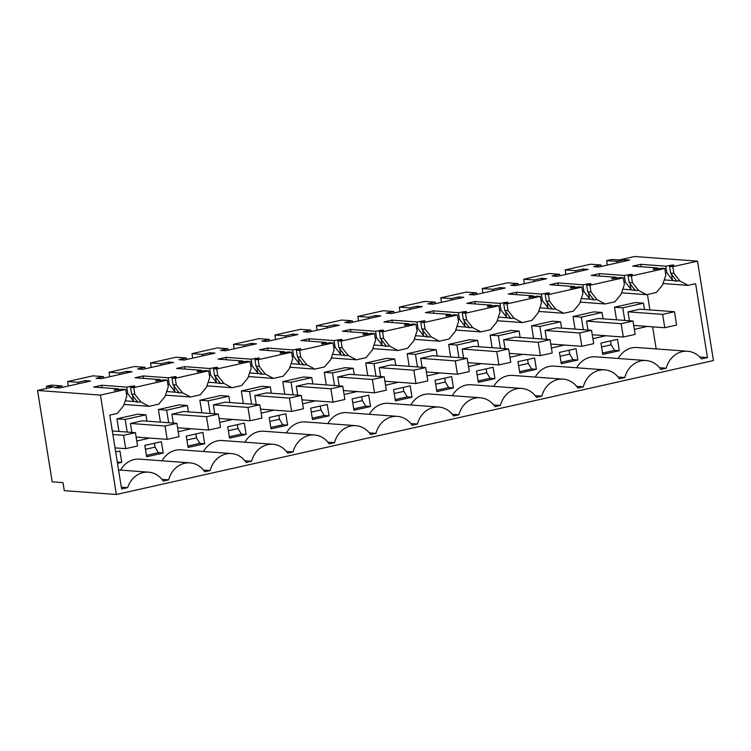 <?xml version="1.0" encoding="UTF-8"?>
<svg xmlns="http://www.w3.org/2000/svg" width="751" height="751" viewBox="0 0 751 751"><rect width="100%" height="100%" fill="white"/><g stroke="black" fill="none" stroke-linecap="round" stroke-linejoin="round"><path stroke-width="1.13" d="M102.098 387.685L101.704 385.254L93.65 387.056L118.677 388.905L114.283 390.389L122.469 389.187L125.727 389.431L100.437 395.101L37.55 390.464L53.715 386.831L46.412 386.296L46.75 388.398M46.412 386.296L51.547 385.141L62.004 385.911L54.607 387.572L59.714 387.957L90.571 381.029L85.464 380.654L78.057 382.315L67.59 381.546L93.011 375.838L103.469 376.617L96.072 378.269L101.178 378.654L132.035 371.726L126.928 371.351L119.522 373.012L109.055 372.243L134.476 366.535L144.934 367.314L137.536 368.976L142.643 369.351L173.5 362.423L168.393 362.048L160.986 363.709L150.519 362.94L175.941 357.232L186.408 358.011L179.001 359.673L184.108 360.048L214.964 353.12L209.858 352.745L202.451 354.406L191.984 353.637L217.405 347.929L227.872 348.708L220.465 350.37L225.572 350.745L256.438 343.817L251.322 343.442L243.915 345.103L233.448 344.334L258.87 338.635L269.337 339.405L261.93 341.067L267.037 341.442L297.903 334.524L292.787 334.139L285.38 335.8L274.913 335.03L300.334 329.332L310.801 330.102L303.395 331.764L308.501 332.139L339.368 325.221L334.251 324.836L326.845 326.497L316.387 325.727L341.799 320.029L352.266 320.799L344.859 322.461L349.966 322.836L380.832 315.918L375.716 315.542L368.309 317.194L357.851 316.424L383.263 310.726L393.731 311.496L386.324 313.158L391.44 313.533L422.297 306.615L417.18 306.239L409.774 307.901L399.316 307.121L424.728 301.423L435.195 302.193L427.788 303.855L432.905 304.23L463.761 297.312L458.645 296.936L451.238 298.598L440.781 297.818L466.193 292.12L476.66 292.89L469.253 294.552L474.369 294.927L505.226 288.009L500.11 287.633L492.712 289.295L482.245 288.515L507.657 282.817L518.124 283.587L510.718 285.249L515.834 285.633L546.69 278.705L541.574 278.33L534.177 279.992L523.71 279.222L549.122 273.514L559.589 274.284L552.182 275.946L557.298 276.33L588.155 269.402L583.039 269.027L575.642 270.689L565.174 269.919L590.586 264.211L601.053 264.99L593.647 266.643L598.763 267.027L629.62 260.099L624.503 259.724L617.106 261.386L606.639 260.616L611.765 259.461L619.068 260.006L634.651 256.504L697.529 261.151L713.45 360.536L116.349 494.496L64.267 490.647L62.99 482.64L52.185 481.842L37.55 390.464M114.499 390.398L114.415 389.863L114.283 390.389M101.704 385.254L126.731 387.103L127.801 393.768L126.403 393.665M143.563 378.382L143.169 375.951L135.114 377.753L160.141 379.602L155.748 381.086L163.934 379.884L167.191 380.128L133.781 387.619L130.524 387.375L134.786 386.427L134.429 385.864L126.731 387.103M155.964 381.095L155.879 380.56L155.748 381.086M143.169 375.951L168.196 377.8L169.266 384.465L167.867 384.362M185.028 369.079L184.633 366.648L176.579 368.459L201.606 370.299L197.344 371.257L197.71 371.82L205.399 370.581L208.656 370.825L175.246 378.316L171.988 378.082L176.25 377.124L175.894 376.561L168.196 377.8M197.429 371.792L197.344 371.257L197.213 371.783M184.633 366.648L209.66 368.497L210.731 375.162L209.332 375.059M226.492 359.776L226.098 357.345L218.043 359.156L243.071 360.996L238.809 361.954L239.175 362.517L246.863 361.278L250.121 361.522L216.71 369.013L213.453 368.779L217.715 367.821L217.358 367.258L209.66 368.497M238.893 362.489L238.809 361.954L238.677 362.48M226.098 357.345L251.125 359.194L252.195 365.859L250.806 365.765M267.957 350.473L267.563 348.042L259.508 349.853L284.535 351.703L280.273 352.651L280.639 353.214L288.328 351.975L291.585 352.219L258.175 359.71L254.918 359.476L259.311 357.992L251.125 359.194M280.358 353.195L280.273 352.651L280.142 353.177M267.563 348.042L292.59 349.891L293.66 356.565L292.27 356.462M309.421 341.17L309.027 338.739L300.973 340.55L326 342.4L321.738 343.357L322.104 343.911L329.792 342.672L333.05 342.916L299.64 350.407L296.382 350.173L300.775 348.689L292.59 349.891M321.822 343.892L321.738 343.357L321.616 343.874M309.027 338.739L334.064 340.588L335.124 347.262L333.735 347.159M350.886 331.867L350.501 329.436L342.437 331.247L367.464 333.097L363.202 334.054L363.568 334.608L371.257 333.369L374.514 333.613L341.104 341.114L337.847 340.87L342.118 339.912L341.752 339.358L334.064 340.588M363.287 334.589L363.202 334.054L363.08 334.57M350.501 329.436L375.528 331.285L376.589 337.959L375.2 337.856M392.351 322.564L391.966 320.133L383.902 321.944L408.929 323.794L404.667 324.751L405.033 325.305L412.721 324.075L415.979 324.31L382.569 331.811L379.311 331.566L383.583 330.609L383.217 330.055L375.528 331.285M404.751 325.286L404.667 324.751L404.545 325.267M391.966 320.133L416.993 321.982L418.054 328.656L416.664 328.553M433.815 313.261L433.43 310.839L425.366 312.641L450.393 314.491L446.132 315.448L446.498 316.002L454.186 314.772L457.443 315.007L424.043 322.508L420.776 322.263L425.047 321.306L424.681 320.752L416.993 321.982M446.216 315.983L446.132 315.448L446.01 315.964M433.43 310.839L458.457 312.679L459.518 319.353L458.129 319.25M475.28 303.967L474.895 301.536L466.84 303.338L491.867 305.188L487.596 306.145L487.962 306.699L495.651 305.469L498.908 305.704L465.507 313.205L462.24 312.96L466.512 312.003L466.146 311.449L458.457 312.679M487.681 306.68L487.596 306.145L487.474 306.661M474.895 301.536L499.922 303.376L500.992 310.05L499.593 309.947M516.744 294.664L516.359 292.233L508.305 294.035L533.332 295.885L529.061 296.842L529.427 297.396L537.115 296.166L540.382 296.401L506.972 303.902L503.705 303.657L507.976 302.7L507.61 302.146L499.922 303.376M529.145 297.377L529.061 296.842L528.939 297.358M516.359 292.233L541.387 294.082L542.457 300.747L541.058 300.644M558.209 285.361L557.824 282.93L549.77 284.732L574.797 286.582L570.525 287.539L570.891 288.093L578.58 286.863L581.847 287.107L548.437 294.599L545.179 294.354L549.441 293.397L549.075 292.843L541.387 294.082M570.61 288.074L570.525 287.539L570.403 288.055M557.824 282.93L582.851 284.779L583.921 291.444L582.523 291.341M599.673 276.058L599.289 273.627L591.234 275.429L616.261 277.279L611.868 278.762L620.044 277.56L623.311 277.804L589.901 285.296L586.644 285.051L590.906 284.094L590.539 283.54L582.851 284.779M612.084 278.771L611.99 278.236L611.868 278.762M599.289 273.627L624.316 275.476L625.386 282.141L623.987 282.038M641.138 266.755L640.753 264.324L632.699 266.126L657.726 267.976L653.454 268.933L653.821 269.496L661.509 268.257L664.776 268.501L631.366 275.993L628.108 275.748L632.37 274.8L632.004 274.237L624.316 275.476M653.548 269.468L653.454 268.933L653.332 269.459M640.753 264.324L665.78 266.173L666.85 272.838L665.452 272.735M697.529 261.151L672.83 266.689L669.573 266.455L673.835 265.497L673.469 264.934L665.78 266.173M62.004 385.911L62.239 387.385M67.59 381.546L68.313 386.023M78.057 382.315L78.292 383.789M85.464 380.654L85.698 382.128M100.437 395.101L116.349 494.496M672.83 266.689L673.9 273.364L679.965 281.071L676.567 280.818L670.634 273.12L673.9 273.364M125.727 389.431L126.797 396.096L123.53 405.906L117.278 413.435L109.777 415.115L121.606 488.985L127.651 487.634A23.14 20.446 -85.8 0 1 148.557 472.172A23.14 20.446 -85.8 0 1 163.249 481.081L168.675 479.861A23.14 20.446 -85.8 0 1 190.022 462.869A23.14 20.446 -85.8 0 1 204.713 471.778L210.139 470.558A23.14 20.446 -85.8 0 1 231.486 453.576A23.14 20.446 -85.8 0 1 246.178 462.475L251.604 461.255A23.14 20.446 -85.8 0 1 272.951 444.273A23.14 20.446 -85.8 0 1 287.642 453.172L293.068 451.952A23.14 20.446 -85.8 0 1 314.416 434.97A23.14 20.446 -85.8 0 1 329.107 443.869L334.533 442.649A23.14 20.446 -85.8 0 1 355.88 425.667A23.14 20.446 -85.8 0 1 370.572 434.566L375.998 433.346A23.14 20.446 -85.8 0 1 397.345 416.364A23.14 20.446 -85.8 0 1 412.036 425.263L417.462 424.043A23.14 20.446 -85.8 0 1 438.809 407.061A23.14 20.446 -85.8 0 1 453.501 415.96L458.927 414.749A23.14 20.446 -85.8 0 1 480.274 397.758A23.14 20.446 -85.8 0 1 494.965 406.657L500.391 405.446A23.14 20.446 -85.8 0 1 521.738 388.455A23.14 20.446 -85.8 0 1 536.43 397.354L541.856 396.143A23.14 20.446 -85.8 0 1 563.203 379.152A23.14 20.446 -85.8 0 1 577.894 388.06L583.32 386.84A23.14 20.446 -85.8 0 1 604.668 369.849A23.14 20.446 -85.8 0 1 619.359 378.757L624.785 377.537A23.14 20.446 -85.8 0 1 646.132 360.546A23.14 20.446 -85.8 0 1 660.824 369.454L666.25 368.234A23.14 20.446 -85.8 0 1 687.597 351.243A23.14 20.446 -85.8 0 1 701.406 358.922L707.451 357.56L695.614 283.69L688.113 285.371L679.965 281.071M118.677 388.905L118.855 389.994M131.003 386.145L131.172 387.234M132.439 395.12L133.349 400.818L127.801 393.768M137.433 401.588L137.508 402.085L134.016 401.494L133.349 400.818M167.191 380.128L168.262 386.793L164.995 396.603L158.743 404.132L153.908 405.221L149.064 406.3L140.916 402.001L137.508 402.085L131.594 394.05L134.851 394.294L133.781 387.619M130.524 387.375L131.594 394.05M140.916 402.001L134.851 394.294M160.141 379.602L160.32 380.691M172.467 376.842L172.636 377.931M173.903 385.817L174.814 391.515L169.266 384.465M178.898 392.285L178.973 392.792L175.481 392.191L174.814 391.515M208.656 370.825L209.726 377.49L206.459 387.3L200.207 394.829L195.373 395.918L190.538 396.997L182.38 392.698L178.973 392.792L173.059 384.747L176.316 384.991L175.246 378.316M171.988 378.082L173.059 384.747M182.38 392.698L176.316 384.991M201.606 370.299L201.784 371.398M213.932 367.539L214.101 368.628M215.368 376.523L216.279 382.212L210.731 375.162M220.362 382.991L220.437 383.489L216.945 382.888L216.279 382.212M250.121 361.522L251.191 368.187L247.924 377.997L241.672 385.526L232.003 387.704L223.854 383.395L220.437 383.489L214.523 375.444L217.781 375.688L216.71 369.013M213.453 368.779L214.523 375.444M223.854 383.395L217.781 375.688M243.071 360.996L243.249 362.095M255.396 358.236L255.565 359.325M256.833 367.22L257.743 372.909L252.195 365.859M261.827 373.688L261.902 374.186L258.41 373.585L257.743 372.909M291.585 352.219L292.655 358.894L289.388 368.694L283.136 376.223L273.467 378.401L265.319 374.092L261.902 374.186L255.988 366.141L259.245 366.385L258.175 359.71M254.918 359.476L255.988 366.141M265.319 374.092L259.245 366.385M284.535 351.703L284.713 352.792M296.861 348.933L297.03 350.022M298.297 357.917L299.208 363.606L293.66 356.565M303.291 364.385L303.366 364.883L299.874 364.282L299.208 363.606M333.05 342.916L334.12 349.59L330.853 359.391L324.601 366.92L314.932 369.098L306.784 364.789L303.366 364.883L297.452 356.838L300.71 357.082L299.64 350.407M296.382 350.173L297.452 356.838M306.784 364.789L300.71 357.082M326 342.4L326.178 343.489M338.325 339.63L338.494 340.719M339.762 348.614L340.672 354.303L335.124 347.262M344.756 355.082L344.831 355.58L341.339 354.979L340.672 354.303M374.514 333.613L375.584 340.287L372.327 350.088L366.066 357.626L356.396 359.795L348.248 355.486L344.831 355.58L338.917 347.535L342.174 347.779L341.104 341.114M337.847 340.87L338.917 347.535M348.248 355.486L342.174 347.779M367.464 333.097L367.643 334.186M379.79 330.327L379.968 331.416M381.226 339.311L382.137 345.009L376.589 337.959M386.221 345.779L386.296 346.277L382.803 345.676L382.137 345.009M415.979 324.31L417.049 330.984L413.792 340.785L407.53 348.323L397.861 350.492L389.713 346.183L386.296 346.277L380.381 338.241L383.639 338.476L382.569 331.811M379.311 331.566L380.381 338.241M389.713 346.183L383.639 338.476M408.929 323.794L409.107 324.883M421.255 321.024L421.433 322.123M422.691 330.008L423.602 335.706L418.054 328.656M427.685 336.476L427.76 336.974L424.268 336.373L423.602 335.706M457.443 315.007L458.514 321.681L455.256 331.482L449.004 339.02L439.326 341.189L431.177 336.889L427.76 336.974L421.846 328.938L425.104 329.173L424.043 322.508M420.776 322.263L421.846 328.938M431.177 336.889L425.104 329.173M450.393 314.491L450.572 315.58M462.719 311.721L462.898 312.82M464.156 320.705L465.066 326.403L459.518 319.353M469.15 327.173L469.225 327.671L465.733 327.07L465.066 326.403M498.908 305.704L499.978 312.378L496.721 322.179L490.469 329.717L480.79 331.886L472.642 327.586L469.225 327.671L463.311 319.635L466.568 319.87L465.507 313.205M462.24 312.96L463.311 319.635M472.642 327.586L466.568 319.87M491.867 305.188L492.036 306.277M504.184 302.428L504.362 303.517M505.62 311.402L506.531 317.1L500.992 310.05M510.614 317.87L510.689 318.368L507.197 317.767L506.531 317.1M540.382 296.401L541.443 303.075L538.185 312.876L531.933 320.414L527.089 321.503L522.255 322.583L514.106 318.283L510.689 318.368L504.775 310.332L508.033 310.567L506.972 303.902M503.705 303.657L504.775 310.332M514.106 318.283L508.033 310.567M533.332 295.885L533.501 296.974M545.648 293.125L545.827 294.214M547.085 302.099L547.995 307.797L542.457 300.747M552.079 308.567L552.163 309.065L548.662 308.473L547.995 307.797M581.847 287.107L582.907 293.772L579.65 303.573L573.398 311.111L568.554 312.2L563.719 313.28L555.571 308.98L552.163 309.065L546.24 301.029L549.507 301.273L548.437 294.599M545.179 294.354L546.24 301.029M555.571 308.98L549.507 301.273M574.797 286.582L574.966 287.671M587.113 283.822L587.291 284.911M588.549 292.796L589.469 298.494L583.921 291.444M593.543 299.264L593.628 299.762L590.126 299.17L589.469 298.494M623.311 277.804L624.372 284.469L621.115 294.279L614.862 301.808L610.019 302.897L605.184 303.977L597.036 299.677L593.628 299.762L587.704 291.726L590.971 291.97L589.901 285.296M586.644 285.051L587.704 291.726M597.036 299.677L590.971 291.97M616.261 277.279L616.43 278.368M628.578 274.519L628.756 275.608M630.014 283.493L630.934 289.191L625.386 282.141M635.008 289.961L635.093 290.459L631.591 289.867L630.934 289.191M664.776 268.501L665.837 275.166L662.579 284.976L656.327 292.505L651.483 293.594L646.649 294.674L638.5 290.374L635.093 290.459L629.169 282.423L632.436 282.667L631.366 275.993M628.108 275.748L629.169 282.423M638.5 290.374L632.436 282.667M657.726 267.976L657.895 269.065M670.042 265.216L670.221 266.305M671.478 274.19L672.398 279.888L666.85 272.838M676.473 280.658L676.557 281.165L673.065 280.564L672.398 279.888M669.573 266.455L670.634 273.12M606.639 260.616L607.352 265.094M617.106 261.386L617.341 262.859M624.503 259.724L624.748 261.198M601.053 264.99L601.288 266.455M565.174 269.919L565.888 274.397M575.642 270.689L575.876 272.162M583.039 269.027L583.283 270.501M559.589 274.284L559.824 275.758M523.71 279.222L524.423 283.7M534.177 279.992L534.412 281.465M541.574 278.33L541.809 279.804M518.124 283.587L518.359 285.061M482.245 288.515L482.959 293.003M492.712 289.295L492.947 290.759M500.11 287.633L500.344 289.107M476.66 292.89L476.894 294.364M440.781 297.818L441.494 302.306M451.238 298.598L451.482 300.062M458.645 296.936L458.88 298.4M435.195 302.193L435.43 303.667M399.316 307.121L400.03 311.609M409.774 307.901L410.018 309.365M417.18 306.239L417.415 307.703M393.731 311.496L393.965 312.97M357.851 316.424L358.565 320.912M368.309 317.194L368.553 318.668M375.716 315.542L375.951 317.006M352.266 320.799L352.501 322.273M316.387 325.727L317.1 330.215M326.845 326.497L327.079 327.971M334.251 324.836L334.486 326.31M310.801 330.102L311.036 331.576M274.913 335.03L275.636 339.518M285.38 335.8L285.615 337.274M292.787 334.139L293.021 335.613M269.337 339.405L269.571 340.879M233.448 344.334L234.171 348.821M243.915 345.103L244.15 346.577M251.322 343.442L251.557 344.916M227.872 348.708L228.107 350.182M191.984 353.637L192.707 358.114M202.451 354.406L202.686 355.88M209.858 352.745L210.092 354.219M186.408 358.011L186.642 359.476M150.519 362.94L151.242 367.417M160.986 363.709L161.221 365.183M168.393 362.048L168.628 363.522M144.934 367.314L145.178 368.779M109.055 372.243L109.777 376.72M119.522 373.012L119.756 374.486M126.928 371.351L127.163 372.825M103.469 376.617L103.713 378.082M663.058 283.521L688.113 285.371M664.26 279.916L673.065 280.564M707.451 357.56L699.716 356.988M656.167 348.924L652.628 326.835M649.915 309.919L647.446 294.495M659.556 367.737L666.25 368.234M687.597 351.243L637.101 347.516A23.14 20.446 94.2 0 0 618.167 358.48M618.092 377.04L624.785 377.537M646.132 360.546L595.637 356.819A23.14 20.446 94.2 0 0 576.693 367.783M576.627 386.343L583.32 386.84M604.668 369.849L554.172 366.122A23.14 20.446 94.2 0 0 535.228 377.086M535.163 395.646L541.856 396.143M563.203 379.152L512.708 375.425A23.14 20.446 94.2 0 0 493.764 386.389M493.698 404.949L500.391 405.446M521.738 388.455L471.243 384.728A23.14 20.446 94.2 0 0 452.299 395.693M452.233 414.252L458.927 414.749M480.274 397.758L429.779 394.031A23.14 20.446 94.2 0 0 410.835 404.996M410.769 423.555L417.462 424.043M438.809 407.061L388.314 403.334A23.14 20.446 94.2 0 0 369.37 414.299M369.304 432.858L375.998 433.346M397.345 416.364L346.849 412.637A23.14 20.446 94.2 0 0 327.905 423.602M327.84 442.161L334.533 442.649M355.88 425.667L305.385 421.94A23.14 20.446 94.2 0 0 286.441 432.905M286.375 451.464L293.068 451.952M314.416 434.97L263.92 431.243A23.14 20.446 94.2 0 0 244.976 442.208M244.901 460.757L251.604 461.255M272.951 444.273L222.456 440.537A23.14 20.446 94.2 0 0 203.512 451.511M203.437 470.06L210.139 470.558M231.486 453.576L180.991 449.84A23.14 20.446 94.2 0 0 162.047 460.804M161.972 479.363L168.675 479.861M190.022 462.869L139.526 459.143A23.14 20.446 94.2 0 0 120.582 470.107M121.315 487.164L127.651 487.634M134.016 401.494L125.22 400.837M124.018 404.451L149.064 406.3M175.481 392.191L166.684 391.543M165.483 395.148L190.538 396.997M216.945 382.888L208.149 382.24M206.947 385.845L232.003 387.704M258.41 373.585L249.614 372.937M248.412 376.551L273.467 378.401M299.874 364.282L291.078 363.634M289.877 367.248L314.932 369.098M341.339 354.979L332.543 354.331M331.341 357.945L356.396 359.795M382.803 345.676L374.007 345.028M372.806 348.642L397.861 350.492M424.268 336.373L415.472 335.725M414.27 339.339L439.326 341.189M465.733 327.07L456.937 326.422M455.735 330.036L480.79 331.886M507.197 317.767L498.401 317.119M497.2 320.733L522.255 322.583M548.662 308.473L539.866 307.816M538.664 311.43L563.719 313.28M590.126 299.17L581.33 298.513M580.129 302.127L605.184 303.977M631.591 289.867L622.795 289.219M621.593 292.824L646.649 294.674M619.331 350.708L602.743 354.425L600.922 343.085L617.51 339.368L619.331 350.708L614.562 350.351L611.164 344.831L610.544 340.926M644.518 309.515L643.494 303.179L635.243 302.569L614.506 307.215L616.524 319.813M204.676 443.728L202.864 432.388L194.565 434.247L186.276 436.106L188.088 447.446L204.676 443.728L199.916 443.381L196.518 437.852L195.889 433.956M271.327 393.242L270.313 386.896L262.052 386.286L241.324 390.933L243.343 403.531M163.211 453.031L161.39 441.691L144.812 445.409L146.623 456.749L163.211 453.031L158.452 452.675L146.407 455.378M146.933 421.142L145.919 414.805L137.658 414.195L116.931 418.842L118.949 431.44M246.14 434.425L229.553 438.143L227.741 426.803L236.03 424.944L244.328 423.085L246.14 434.425L241.381 434.078L237.983 428.549L237.354 424.653M520.114 337.424L519.101 331.078L510.849 330.468L490.112 335.124L492.13 347.722M115.673 451.952L119.925 450.994L121.746 462.334L117.287 462.006M117.494 463.292L121.746 462.334M188.398 411.839L187.384 405.502L179.123 404.892L158.395 409.539L160.414 422.137M354.256 374.636L353.242 368.29L344.981 367.68L324.254 372.327L326.272 384.934M229.862 402.536L228.848 396.199L220.587 395.589L199.86 400.236L201.878 412.834M536.392 369.314L534.581 357.974L517.993 361.691L519.814 373.031L536.392 369.314L531.633 368.957L528.235 363.437L527.615 359.532M603.053 318.818L602.03 312.472L593.778 311.872L573.041 316.518L575.059 329.116M561.588 328.121L560.565 321.775L552.314 321.165L531.577 325.821L533.595 338.419M494.928 378.617L493.116 367.277L476.528 370.994L478.349 382.334L494.928 378.617L490.168 378.26L478.124 380.964M453.463 387.92L451.651 376.58L435.064 380.297L436.885 391.637L453.463 387.92L448.704 387.563L436.66 390.267M577.857 360.011L576.045 348.671L559.457 352.388L561.279 363.728L577.857 360.011L573.097 359.654L561.053 362.358M478.65 346.727L477.636 340.381L469.384 339.771L448.647 344.427L450.666 357.025M370.534 406.516L368.722 395.176L352.135 398.903L353.946 410.243L370.534 406.516L365.775 406.169L353.73 408.873M287.605 425.122L285.793 413.782L277.495 415.641L269.205 417.509L271.017 428.849L287.605 425.122L282.845 424.775L279.447 419.246L278.818 415.35M411.999 397.213L395.411 400.94L393.599 389.6L410.187 385.873L411.999 397.213L407.239 396.866L403.841 391.346L403.221 387.441M312.791 383.939L311.778 377.593L303.517 376.983L282.789 381.63L284.807 394.237M329.069 415.819L312.482 419.546L310.67 408.206L318.959 406.338L327.258 404.479L329.069 415.819L324.31 415.472L320.912 409.943L320.283 406.047M395.721 365.333L394.707 358.987L386.446 358.377L365.718 363.033L367.737 375.631M437.185 356.03L436.171 349.684L427.92 349.074L407.183 353.73L409.201 366.328M674.473 311.731L662.626 314.387L664.766 327.727L676.613 325.07L674.473 311.731L639.861 309.177L628.014 311.834L629.441 320.771M633.009 321.034L621.161 323.69L623.302 337.03L635.149 334.373L633.009 321.034L598.387 318.48L586.54 321.137L587.977 330.074M591.544 330.337L579.697 332.993L581.837 346.333L593.684 343.676L591.544 330.337L556.923 327.783L545.076 330.44L546.512 339.377M550.079 339.64L538.232 342.296L540.373 355.636L552.22 352.979L550.079 339.64L515.458 337.077L503.611 339.743L505.048 348.68M508.615 348.943L496.768 351.599L498.908 364.939L510.755 362.282L508.615 348.943L473.994 346.38L462.147 349.037L463.583 357.974M467.15 358.246L455.303 360.902L457.443 374.242L469.291 371.585L467.15 358.246L432.529 355.683L420.682 358.34L422.118 367.277M425.686 367.539L413.839 370.205L415.97 383.545L427.817 380.888L425.686 367.539L391.064 364.986L379.217 367.643L380.654 376.58M384.221 376.842L372.374 379.499L374.505 392.848L386.352 390.182L384.221 376.842L349.6 374.289L337.753 376.946L339.189 385.883M342.756 386.145L330.909 388.802L333.04 402.151L344.887 399.485L342.756 386.145L308.135 383.592L296.288 386.249L297.725 395.186M301.292 395.448L289.445 398.105L291.576 411.445L303.423 408.788L301.292 395.448L266.671 392.895L254.824 395.552L256.26 404.489M259.827 404.751L247.98 407.408L250.111 420.748L261.958 418.091L259.827 404.751L225.206 402.198L213.359 404.855L214.786 413.792M218.363 414.054L206.516 416.711L208.647 430.051L220.494 427.394L218.363 414.054L183.742 411.501L171.895 414.158L173.321 423.095M176.898 423.357L165.051 426.014L167.182 439.354L179.029 436.697L176.898 423.357L142.277 420.804L130.43 423.461L131.857 432.398M602.518 353.054L614.562 350.351M634.351 329.417L647.221 326.432M643.494 303.179L622.767 307.826L624.785 320.424M622.767 307.826L614.506 307.215M187.872 446.075L199.916 443.381M261.17 413.134L274.04 410.149M270.313 386.896L249.576 391.543L251.594 404.141M249.576 391.543L241.324 390.933M154.424 443.25L155.053 447.155L158.452 452.675M145.919 414.805L125.182 419.452L127.201 432.05M125.182 419.452L116.931 418.842M136.766 441.044L149.646 438.058M229.337 436.772L241.381 434.078M509.957 357.316L522.827 354.341M519.101 331.078L498.373 335.735L500.391 348.333M498.373 335.735L490.112 335.124M187.384 405.502L166.647 410.149L158.395 409.539M178.24 431.741L191.111 428.755M166.647 410.149L168.665 422.747M344.099 394.528L356.969 391.553M353.242 368.29L332.515 372.937L334.533 385.545M332.515 372.937L324.254 372.327M228.848 396.199L208.111 400.846L199.86 400.236M219.705 422.438L232.575 419.452M208.111 400.846L210.13 413.444M519.589 371.661L531.633 368.957M602.03 312.472L581.302 317.129L573.041 316.518M592.886 338.71L605.757 335.735M581.302 317.129L583.32 329.727M551.422 348.013L564.292 345.038M560.565 321.775L539.838 326.432L541.856 339.03M539.838 326.432L531.577 325.821M486.15 368.835L486.77 372.74L490.168 378.26M444.686 378.138L445.305 382.043L448.704 387.563M569.08 350.229L569.699 354.134L573.097 359.654M468.493 366.619L481.363 363.644M477.636 340.381L456.908 345.038L458.927 357.636M456.908 345.038L448.647 344.427M361.747 396.744L362.376 400.64L365.775 406.169M270.801 427.469L282.845 424.775M395.195 399.57L407.239 396.866M302.634 403.831L315.504 400.856M311.778 377.593L291.041 382.24L293.059 394.838M291.041 382.24L282.789 381.63M312.266 418.176L324.31 415.472M385.563 385.225L398.434 382.25M394.707 358.987L373.979 363.644L375.998 376.242M373.979 363.644L365.718 363.033M427.028 375.922L439.898 372.947M436.171 349.684L415.444 354.341L417.462 366.939M415.444 354.341L407.183 353.73M601.551 346.99L611.164 344.831M186.896 440.011L196.518 437.852M145.431 449.314L155.053 447.155M228.36 430.708L237.983 428.549M518.622 365.596L528.235 363.437M477.157 374.899L486.77 372.74M435.693 384.193L445.305 382.043M560.086 356.293L569.699 354.134M352.754 402.799L362.376 400.64M269.825 421.405L279.447 419.246M394.228 393.496L403.841 391.346M311.29 412.102L320.912 409.943M125.717 448.657L137.564 446L135.424 432.66L123.577 435.317L125.717 448.657L115.025 447.868M135.424 432.66L112.312 430.952M123.577 435.317L112.885 434.529M167.182 439.354L136.138 437.063M165.051 426.014L130.43 423.461M208.647 430.051L177.602 427.76M206.516 416.711L171.895 414.158M250.111 420.748L219.067 418.457M247.98 407.408L213.359 404.855M291.576 411.445L260.531 409.154M289.445 398.105L254.824 395.552M333.04 402.151L301.996 399.851M330.909 388.802L296.288 386.249M374.505 392.848L343.46 390.548M372.374 379.499L337.753 376.946M415.97 383.545L384.925 381.245M413.839 370.205L379.217 367.643M457.443 374.242L426.39 371.952M455.303 360.902L420.682 358.34M498.908 364.939L467.854 362.649M496.768 351.599L462.147 349.037M540.373 355.636L509.319 353.345M538.232 342.296L503.611 339.743M581.837 346.333L550.783 344.042M579.697 332.993L545.076 330.44M623.302 337.03L592.248 334.739M621.161 323.69L586.54 321.137M664.766 327.727L633.713 325.436M662.626 314.387L628.014 311.834M137.02 402.057L136.795 400.659M134.523 386.483L134.429 385.864M178.485 392.754L178.259 391.355M175.987 377.18L175.894 376.561M219.949 383.451L219.724 382.052M217.452 367.877L217.358 367.258M261.414 374.148L261.188 372.759M258.917 358.574L258.823 357.964M302.878 364.845L302.653 363.456M300.381 349.271L300.287 348.661M344.343 355.542L344.118 354.153M341.846 339.968L341.752 339.358M385.807 346.239L385.582 344.85M383.31 330.665L383.217 330.055M427.272 336.936L427.047 335.547M424.784 321.362L424.681 320.752M468.737 327.633L468.521 326.244M466.249 312.069L466.146 311.449M510.201 318.33L509.985 316.941M507.714 302.766L507.61 302.146M551.666 309.027L551.45 307.638M549.178 293.463L549.075 292.843M593.13 299.733L592.914 298.335M590.643 284.16L590.539 283.54M634.595 290.43L634.379 289.032M632.107 274.857L632.004 274.237M676.069 281.127L675.844 279.729M673.572 265.554L673.469 264.934M118.564 469.957L148.557 472.172"/></g></svg>
